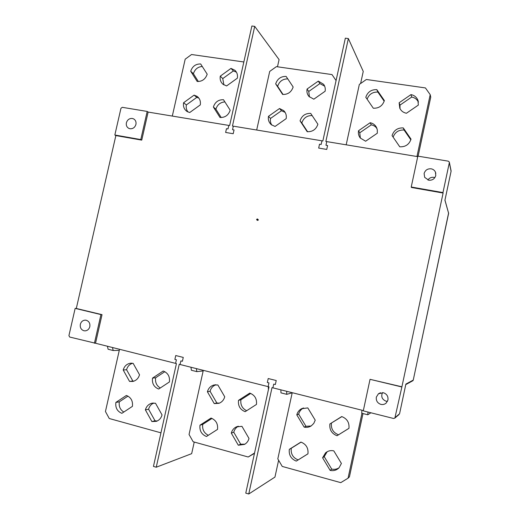 <?xml version="1.0" encoding="UTF-8"?>
<svg xmlns="http://www.w3.org/2000/svg" width="520" height="520" viewBox="0 0 520 520"><rect width="100%" height="100%" fill="white"/><g stroke="black" fill="none" stroke-linecap="round" stroke-linejoin="round"><path stroke-width="0.78" d="M363.35 410.572L272.916 387.842L273.735 384.104L275.353 384.514L276.224 380.523L268.209 378.534L267.339 382.506L268.95 382.909L268.132 386.64L269.029 386.867L245.772 493.135L248.749 494L272.019 387.615L272.916 387.842L273.735 384.104L275.353 384.514L276.224 380.523L268.209 378.534L267.339 382.506L268.95 382.909L268.132 386.64L180.083 364.507L180.889 360.893L182.403 361.27L183.268 357.416L175.747 355.543L174.883 359.392L176.397 359.769L175.591 363.376L176.43 363.591L153.452 466.407L156.247 467.22L179.238 364.293L180.083 364.507L180.889 360.893L182.403 361.27L183.268 357.416L175.747 355.543L174.883 359.392L176.397 359.769L175.591 363.376L95.524 343.252L102.031 314.659L76.303 308.471L115.862 135.577L114.842 135.012L120.959 108.284L122.272 107.322L147.186 111.436L140.79 139.562L114.842 135.012M194.239 442.052L191.666 453.661L156.247 467.22M278.616 460.252L274.95 477.087L248.749 494M147.186 111.436L148.129 112.073L228.787 125.411L227.994 128.941L226.473 128.687L225.635 132.451L233.201 133.725L234.046 129.948L232.518 129.695L233.305 126.159L232.459 126.016L254.716 26.37L251.882 26L229.632 125.548L228.787 125.411L227.994 128.941L226.473 128.687L225.635 132.451L233.201 133.725L234.046 129.948L232.518 129.695L233.305 126.159L321.945 140.81L321.152 144.456L319.527 144.19L318.675 148.077L326.742 149.428L327.594 145.529L325.962 145.256L326.762 141.609L325.858 141.459L348.361 38.571L345.345 38.175L322.849 140.959L321.945 140.81L321.152 144.456L319.527 144.19L318.675 148.077L326.742 149.428L327.594 145.529L325.962 145.256L326.762 141.609L417.729 156.644M348.361 38.571L363.246 71.422L360.613 83.519M254.716 26.37L279.078 59.605L277.478 66.788M411.229 187.011L442.969 192.582L449.332 162.656L449.306 162.032L448.292 161.167L417.84 156.137L411.229 187.011L411.45 187.48L443.099 193.037L401.908 386.796L394.869 418.08L393.575 418.483L363.285 410.865L370.038 379.327L401.648 386.932M449.351 162.266L451.094 170.872M435.779 175.506L435.442 172.107C434.59 170.306 433.16 169.208 431.158 168.811C427.55 168.565 425.204 170.131 424.119 173.524L424.658 177.339L428.721 180.213C432.334 180.479 434.688 178.912 435.779 175.506M427.888 180.011C429.344 177.938 431.327 177.053 433.843 177.353L434.863 177.625M444.932 200.219L448.624 213.35M442.969 192.582L443.099 193.037M444.957 200.122L448.63 213.33L413.25 380.107L412.457 380.952M94.426 343.259L100.952 314.587L75.159 308.38L68.926 335.621L69.706 337.044L95.524 343.252M190.964 367.244L191.367 370.253L196.807 371.625L196.424 368.615M196.807 371.625L203.164 370.955M268.288 386.678L268.418 389.643M280.872 389.844L280.956 392.86L286.741 394.322L286.676 391.3M286.741 394.322L292.182 392.866M448.63 212.888L413.257 380.101L405.88 384.085L399.575 413.764L395.154 417.508M387.459 401.375L386.12 401.213C382.044 399.49 380.835 396.611 382.486 392.581M376.337 397.124C375.934 400.731 377.449 403.15 380.887 404.378C382.902 404.813 384.683 404.365 386.217 403.032L387.946 399.978C388.343 396.357 386.822 393.939 383.37 392.73L378.43 393.77L376.337 397.124M401.908 386.796L370.038 379.327M148.129 112.073L141.745 140.12L115.862 135.577M257.478 220.369L258.421 219.98L257.536 219.005M100.952 314.587L102.031 314.659M89.817 326.664C90.252 323.414 89.07 321.276 86.268 320.262L85.046 320.138C82.648 320.398 81.081 321.796 80.347 324.337C79.905 327.581 81.081 329.713 83.876 330.746L85.228 330.863C87.575 330.551 89.102 329.154 89.817 326.664M75.159 308.38L76.303 308.471M107.413 346.242L108.095 349.238L113.172 350.519L112.509 347.522M113.172 350.519L119.281 350.37M126.392 122.791C125.963 125.34 126.776 127.199 128.823 128.375L129.981 128.745C132.945 128.934 134.927 127.491 135.928 124.416C136.351 121.921 135.577 120.075 133.601 118.885L132.327 118.463C129.37 118.287 127.387 119.73 126.392 122.791M141.745 140.12L140.79 139.562M257.757 219.622L256.958 220.09L256.588 219.394L257.394 218.927L257.757 219.622M370.929 412.789L367.763 414.772L367.985 412.048M361.94 410.222L361.725 413.244L367.763 414.772M189.709 112.534L200.272 104.916C200.844 101.316 199.791 98.481 197.132 96.401L194.103 95.121L183.586 102.739C183.001 106.509 184.158 109.421 187.044 111.475L189.709 112.534M187.993 111.995C186.427 109.974 185.881 107.62 186.362 104.93L196.787 97.383L198.848 98.085M221.202 117.552L215.897 109.181C217.36 104.676 220.363 102.252 224.894 101.907M223.886 84.903L222.755 78.598L233.369 70.922L236.411 72.15M198.354 81.523L193.408 73.716C194.857 69.27 197.808 66.846 202.254 66.463M172.308 116.07L185.185 59.189L191.555 54.516L243.841 61.984M223.503 99.73C218.472 99.573 215.092 101.998 213.375 107.01L220.006 117.474C225.056 117.669 228.449 115.245 230.191 110.201L223.503 99.73M220.298 76.141C219.752 79.475 220.662 82.193 223.022 84.292L226.597 85.937L237.347 78.182C237.874 75.023 237.068 72.397 234.93 70.304L231.004 68.386L220.298 76.141L222.755 78.598M197.184 81.471C202.137 81.601 205.472 79.17 207.194 74.191L200.661 63.967C195.722 63.869 192.406 66.293 190.703 71.246L197.184 81.471M196.787 97.383L194.103 95.121M183.586 102.739L186.362 104.93M215.897 109.181L213.375 107.01M233.369 70.922L231.004 68.386M193.408 73.716L190.703 71.246M139.529 374.751L133.14 363.35L130.227 363.253C126.666 364 124.319 366.249 123.201 370.006L129.538 381.407L132.886 381.44C136.26 380.575 138.47 378.346 139.529 374.751M160.953 432.835L109.259 418.516L105.443 411.509L119.522 349.284M132.412 406.367C133.016 400.985 131.001 397.345 126.373 395.454L115.876 402.422C115.258 407.771 117.253 411.404 121.862 413.329L132.412 406.367M155.5 403.234L151.483 403.325C148.382 404.332 146.347 406.517 145.386 409.877L151.879 421.551L156.351 421.343C159.25 420.251 161.148 418.106 162.045 414.915L155.5 403.234M152.516 378.112C151.912 383.494 153.966 387.14 158.678 389.038L169.416 381.953C170.008 376.532 167.941 372.885 163.202 371.02L152.516 378.112L155.649 377.76L164.821 371.676M133.809 381.186L132.86 381.03L126.568 369.74C127.523 366.412 129.538 364.247 132.613 363.253M123.806 412.048C120.185 409.76 118.69 406.361 119.314 401.85L127.953 396.123M157.183 421.012L155.031 420.791L148.584 409.234C149.409 406.257 151.151 404.19 153.81 403.019M160.277 387.985C156.572 385.71 155.025 382.304 155.649 377.76M129.538 381.407L132.86 381.03M126.568 369.74L123.201 370.006M115.876 402.422L119.314 401.85M148.584 409.234L145.386 409.877M151.879 421.551L155.031 420.791M275.061 126.458L286.163 118.645C286.683 115.453 285.857 112.775 283.68 110.604L279.526 108.517L268.476 116.331C267.93 119.743 268.892 122.544 271.356 124.728L275.061 126.458M271.843 125.099C270.53 123.117 270.088 120.9 270.53 118.45L281.476 110.721L285.103 112.372M307.606 131.742L301.821 122.967C303.517 117.962 306.95 115.492 312.13 115.557M309.433 96.954L308.757 91.462L319.904 83.59L324.656 86.177M283.049 94.491L277.647 86.307C279.325 81.361 282.698 78.891 287.781 78.897M256.685 130.019L269.704 71.428L276.393 66.638L331.994 74.581L336.07 80.568M310.7 113.406C305.37 113.217 301.821 115.706 300.053 120.867L307.19 131.697C312.539 131.917 316.108 129.435 317.896 124.234L310.7 113.406M307.053 89.056C306.572 91.891 307.209 94.354 308.971 96.466L313.827 99.19L325.13 91.234C325.579 88.634 325.058 86.314 323.57 84.273L318.305 81.107L307.053 89.056L308.757 91.462M282.639 94.452C287.878 94.608 291.389 92.118 293.156 86.99L286.13 76.421C280.904 76.297 277.42 78.78 275.672 83.883L282.639 94.452M281.476 110.721L279.526 108.517M268.476 116.331L270.53 118.45M301.821 122.967L300.053 120.867M319.904 83.59L318.305 81.107M277.647 86.307L275.672 83.883M224.731 396.779L217.847 384.963L213.701 385.073C210.477 386.113 208.377 388.343 207.402 391.768L214.233 403.585L218.966 403.312C221.917 402.168 223.841 399.99 224.731 396.779M254.553 452.998L248.196 457.002L193.161 441.753L189.053 434.493L203.3 370.344M217.529 429.39C218.114 423.832 215.943 420.056 211.029 418.067L199.992 425.185C199.394 430.703 201.546 434.473 206.447 436.495L217.529 429.39M241.936 426.329L236.281 426.907C233.74 428.175 232.076 430.241 231.303 433.115L238.303 445.224L244.543 444.385C246.811 443.072 248.294 441.09 248.995 438.445L241.936 426.329M238.518 400.348C237.933 405.906 240.149 409.682 245.161 411.678L256.451 404.443C257.023 398.847 254.787 395.063 249.756 393.101L238.518 400.348L240.91 399.776L250.731 393.445M248.196 457.002L254.469 453.382M219.33 403.175L216.84 402.981L210.067 391.281C210.977 388.037 212.947 385.86 215.963 384.755M208.325 435.292C203.983 433.056 202.124 429.423 202.728 424.379L211.978 418.418M244.894 444.184L240.708 444.21L233.766 432.224C234.488 429.513 236.028 427.518 238.381 426.231M246.669 410.709C242.229 408.499 240.305 404.853 240.91 399.776M214.233 403.585L216.84 402.981M210.067 391.281L207.402 391.768M199.992 425.185L202.728 424.379M233.766 432.224L231.303 433.115M238.303 445.224L240.708 444.21M365.619 141.226L377.306 133.218L377.306 129.766L376.044 126.62C374.634 124.534 372.678 123.234 370.156 122.727L358.527 130.741C358.072 133.445 358.644 135.863 360.25 137.995L365.619 141.226M418.106 156.182L430.755 97.117L430.203 94.673L416.956 156.52M360.366 138.131L359.769 132.788L371.287 124.859C373.678 125.34 375.57 126.549 376.961 128.492M393.113 137.111C395.063 132.132 398.723 129.773 404.085 130.026L410.839 139.802M400.023 108.693L399.984 105.112L411.71 97.038C414.85 97.669 417.079 99.385 418.412 102.187M367.094 99.171C369.018 94.257 372.613 91.891 377.865 92.079L384.183 101.224M346.184 144.82L359.34 84.409L366.373 79.489L425.432 87.932L430.203 94.673M403.273 127.92C397.612 127.706 393.874 130.254 392.06 135.577L399.75 146.796C405.431 147.049 409.188 144.495 411.028 139.139L403.273 127.92L404.085 130.026M399.132 102.765L399.809 108.264C401.161 110.962 403.364 112.626 406.425 113.256L418.334 105.099L417.957 100.341C416.702 97.214 414.375 95.303 410.982 94.608L399.132 102.765L399.984 105.112M373.301 108.225C378.859 108.407 382.551 105.859 384.371 100.568L376.805 89.628C371.267 89.479 367.594 92.027 365.8 97.285L373.301 108.225M371.287 124.859L370.156 122.727M358.527 130.741L359.769 132.788M411.71 97.038L410.982 94.608M376.805 89.628L377.865 92.079M315.224 420.179L307.794 407.907L301.476 408.753C299.084 410.098 297.525 412.132 296.797 414.869L304.168 427.128C306.709 427.681 309.069 427.258 311.252 425.88L313.762 423.429L315.224 420.179M361.953 413.303L348.056 478.192L340.769 482.644L282.243 466.434L277.81 458.887L292.221 392.697M307.944 453.837C308.497 448.097 306.156 444.178 300.924 442.084L289.308 449.351C288.73 455.052 291.05 458.972 296.264 461.097L307.944 453.837M333.794 450.86C330.688 450.209 327.938 450.873 325.546 452.868L322.589 457.795L330.142 470.379C333.593 471.107 336.563 470.249 339.047 467.805L341.406 463.45L333.794 450.86M329.882 423.969C329.316 429.715 331.708 433.641 337.044 435.74L348.946 428.344C349.486 422.559 347.081 418.632 341.718 416.566L329.882 423.969L341.874 416.611M348.056 478.192L349.44 476.814L362.986 413.562M311.084 425.99L305.962 426.283L298.662 414.141C299.377 411.437 300.924 409.416 303.297 408.09L303.557 407.953M307.944 453.81L298.142 459.907C292.975 457.801 290.68 453.928 291.245 448.279L301.08 442.13M339.112 467.74C336.856 469.241 334.386 469.684 331.702 469.079L324.214 456.632L327.164 451.731M348.953 428.318L338.533 434.791C333.242 432.712 330.876 428.831 331.428 423.144M304.168 427.128L305.962 426.283M298.662 414.141L296.797 414.869M289.308 449.351L291.245 448.279M298.142 459.907L296.264 461.097M324.214 456.632L322.589 457.795M330.142 470.379L331.702 469.079M338.533 434.791L337.044 435.74M449.332 162.656L451.081 171.288L444.899 200.382M394.869 418.08L399.016 414.563M435.442 172.107L435.832 173.42M451.081 171.301L444.918 200.311M405.866 384.163L399.575 413.764M378.43 393.77L380.517 392.743M85.046 320.138L85.859 320.177M133.601 118.885L134.238 119.288M257.621 220.447L256.958 220.09M405.776 384.592L412.913 380.705L413.257 380.101M197.132 96.401L198.127 97.247M234.93 70.304L235.8 71.246M131.684 363.168L130.227 363.253M152.945 403.052L151.483 403.325M283.68 110.604L284.752 111.826M323.57 84.273L324.35 85.514M215.612 384.761L213.701 385.073M238.036 426.303L236.281 426.907M376.044 126.62L376.87 128.238M417.957 100.341L418.314 101.608M303.297 408.09L301.476 408.753M327.145 451.75L325.546 452.868"/></g></svg>
